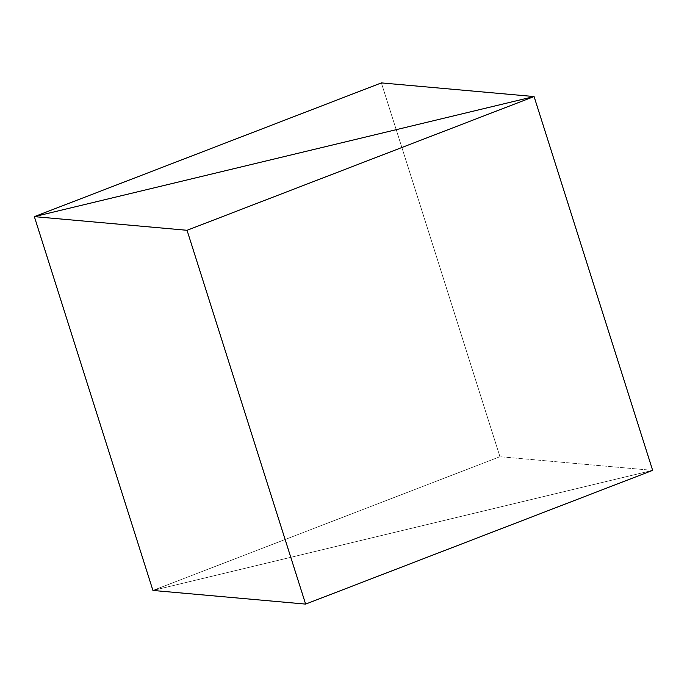 <?xml version="1.0" encoding="UTF-8"?>
<svg xmlns="http://www.w3.org/2000/svg" width="687" height="687" viewBox="0 0 687 687"><rect width="100%" height="100%" fill="white"/><g stroke="black" fill="none" stroke-linecap="round" stroke-linejoin="round"><path stroke-width="0.52" stroke-dasharray="3.44 2.58" d="M152.926 590.451L652.65 470.363L152.926 590.451L652.65 470.363L152.926 590.451L499.956 456.709L652.65 470.363L499.956 456.709L381.379 82.904L499.956 456.709L152.926 590.451"/><path stroke-width="1.03" d="M152.926 590.451L34.35 216.637L187.044 230.291L305.621 604.096L152.926 590.451L34.35 216.637L152.926 590.451L305.621 604.096L187.044 230.291L534.074 96.549L652.65 470.363L305.621 604.096L652.65 470.363L534.074 96.549L34.35 216.637L534.074 96.549L187.044 230.291L34.35 216.637L152.926 590.451M652.65 470.363L534.074 96.549L381.379 82.904L34.35 216.637L534.074 96.549L652.65 470.363M534.074 96.549L34.35 216.637L381.379 82.904L534.074 96.549"/></g></svg>
